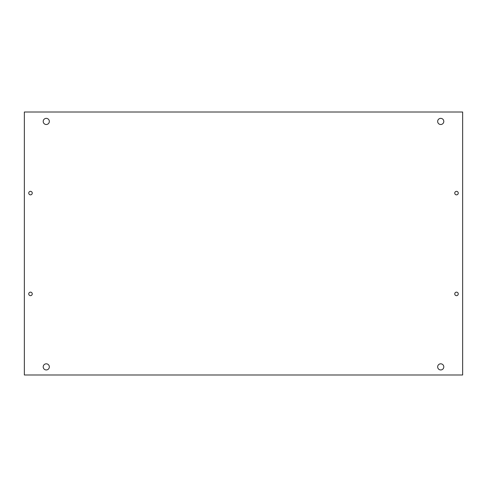 <?xml version="1.0" encoding="UTF-8"?>
<svg xmlns="http://www.w3.org/2000/svg" width="487" height="487" viewBox="0 0 487 487"><rect width="100%" height="100%" fill="white"/><g stroke="black" fill="none" stroke-linecap="round" stroke-linejoin="round"><path stroke-width="0.73" d="M456.508 194.849A1.753 1.753 0 0 1 454.755 193.095A1.753 1.753 0 0 1 456.508 191.342A1.753 1.753 0 0 1 458.261 193.095A1.753 1.753 0 0 1 456.508 194.849M456.508 295.658A1.753 1.753 0 0 1 454.755 293.905A1.753 1.753 0 0 1 456.508 292.151A1.753 1.753 0 0 1 458.261 293.905A1.753 1.753 0 0 1 456.508 295.658M30.492 295.658A1.753 1.753 0 0 1 28.739 293.905A1.753 1.753 0 0 1 30.492 292.151A1.753 1.753 0 0 1 32.245 293.905A1.753 1.753 0 0 1 30.492 295.658M30.492 194.849A1.753 1.753 0 0 1 28.739 193.095A1.753 1.753 0 0 1 30.492 191.342A1.753 1.753 0 0 1 32.245 193.095A1.753 1.753 0 0 1 30.492 194.849M46.271 369.95A3.068 3.068 0 0 1 43.203 366.881A3.068 3.068 0 0 1 46.271 363.813A3.068 3.068 0 0 1 49.339 366.881A3.068 3.068 0 0 1 46.271 369.95M440.729 369.95A3.068 3.068 0 0 1 437.661 366.881A3.068 3.068 0 0 1 440.729 363.813A3.068 3.068 0 0 1 443.797 366.881A3.068 3.068 0 0 1 440.729 369.95M440.729 124.502A3.068 3.068 0 0 1 437.661 121.433A3.068 3.068 0 0 1 440.729 118.365A3.068 3.068 0 0 1 443.797 121.433A3.068 3.068 0 0 1 440.729 124.502M46.271 124.502A3.068 3.068 0 0 1 43.203 121.433A3.068 3.068 0 0 1 46.271 118.365A3.068 3.068 0 0 1 49.339 121.433A3.068 3.068 0 0 1 46.271 124.502M462.65 112.01L24.35 112.01L24.35 374.99L462.65 374.99L462.65 112.01"/></g></svg>
